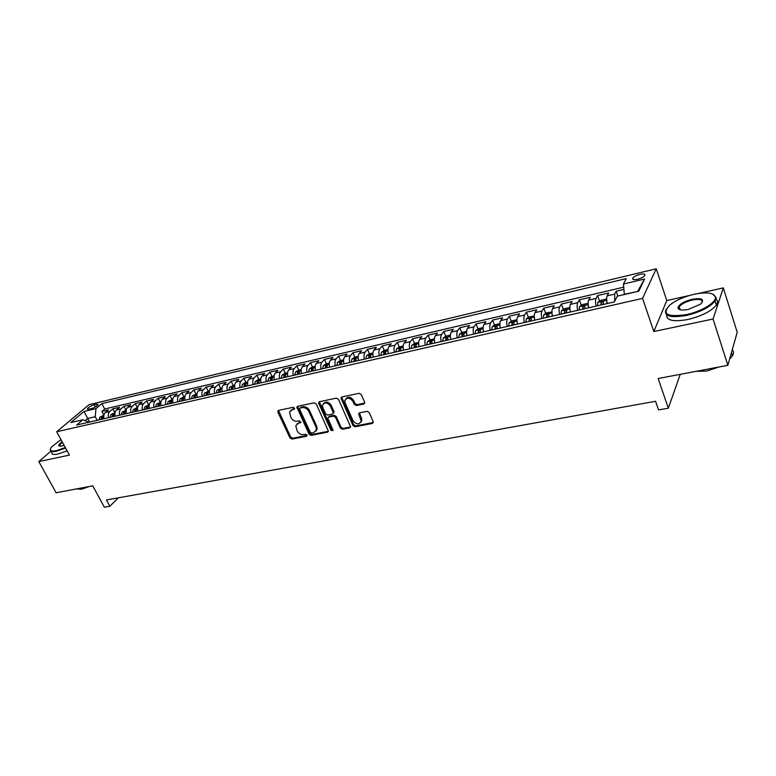 <?xml version="1.0" encoding="UTF-8"?>
<svg xmlns="http://www.w3.org/2000/svg" width="776" height="776" viewBox="0 0 776 776"><rect width="100%" height="100%" fill="white"/><g stroke="black" fill="none" stroke-linecap="round" stroke-linejoin="round"><path stroke-width="1.16" d="M294.521 408.118L293.076 407.303L278.535 410.378L277.866 412.114L289.981 437.926L292.009 439.08L306.51 436.257L307.015 435.064L305.579 434.25L303.688 434.618C300.904 434.861 298.731 433.619 297.169 430.893L295.763 425.733L298.401 423.24L300.884 422.299L299.361 420.834L297.46 421.213C294.667 421.484 292.484 420.233 290.922 417.488L289.516 412.182L292.135 409.738L294.026 409.34L294.521 408.118M679.747 308.373L678.709 309.168M640.006 274.365C636.524 275.296 634.137 276.518 632.857 278.031C632.13 279.632 633.711 280.049 637.61 279.292C641.102 278.361 643.498 277.139 644.798 275.625C645.525 274.015 643.925 273.589 640.006 274.365M363.818 404.005L364.633 402.181L361.267 394.528L359.113 393.316L341.809 396.982L340.897 397.952L353.022 425.597L355.127 426.79L372.383 423.434L373.207 421.659L369.182 412.512L367.038 411.309L359.608 412.803L358.667 413.841L361.18 421.087C359.201 424.899 356.475 424.753 353.022 420.65L345.126 402.977L344.757 400.785C346.833 397.079 349.559 397.273 352.935 401.357L354.254 404.325L356.388 405.528L363.818 404.005L364.759 403.074M50.867 451.263L38.8 461.575L56.144 492.779L92.751 485.834L104.353 507.213L109.833 506.253L106.438 499.967L655.575 401.289L658.562 409.912L668.33 408.205L680.222 374.352M689.476 295.481L666.788 300.564L653.828 331.536L713.076 319.014L727.859 365.312L658.155 378.533L668.33 408.205M653.828 331.536L642.577 298.382L56.687 431.747L88.978 404.703L656.244 268.787L642.577 298.382M38.8 461.575L69.413 455.105L56.687 431.747M316.269 404.015L314.173 402.831L297.674 406.323L296.849 407.119L309.052 434.191L311.098 435.365L327.569 432.154L328.442 431.262L316.269 404.015M319.479 401.706L336.377 398.127L338.501 399.33L350.626 426.868L349.714 427.848L342.459 429.264L340.373 428.071L335.523 417.333L333.428 416.149L328.655 417.119L327.773 418.022L332.962 430.001L333.059 430.573L330.983 430.389L318.742 403.491L319.479 401.706M713.076 319.014L723.31 287.896L737.2 332.264L727.859 365.312M623.914 289.429L616.144 291.233L617.812 296.034M614.679 301.34L614.679 294.104L607.181 295.85L608.685 292.979L597.588 295.578L599.547 301.127M596.075 306.113C595.328 302.611 595.318 300.05 596.036 298.44L588.664 300.157L590.255 297.286L579.342 299.837L581.302 305.288M577.683 310.322C576.946 306.85 576.956 304.308 577.713 302.698L570.467 304.386L572.125 301.524L561.397 304.027L563.357 309.391M559.603 314.464C558.875 311.011 558.904 308.489 559.7 306.889L552.58 308.547L554.307 305.686L543.763 308.15L545.712 313.417M541.832 318.529C541.105 315.114 541.163 312.602 541.987 311.011L534.984 312.631L536.788 309.779L526.409 312.204L528.359 317.384M524.353 322.535C523.635 319.14 523.703 316.647 524.566 315.056L517.689 316.656L519.551 313.814L509.347 316.191L511.297 321.283M507.165 326.463C506.456 323.107 506.544 320.634 507.446 319.043L500.665 320.614L502.596 317.772L492.556 320.119L494.506 325.125M490.257 330.334C489.549 327.006 489.666 324.543 490.587 322.962L483.933 324.504L485.921 321.671L476.047 323.98L477.987 328.908M473.632 334.146C472.923 330.838 473.059 328.394 474.01 326.812L467.462 328.335L469.509 325.503L459.79 327.773L461.739 332.632M457.268 337.89C456.569 334.611 456.715 332.186 457.704 330.605L451.254 332.099L453.368 329.276L443.804 331.507L445.734 336.289M441.166 341.576C440.477 338.326 440.642 335.911 441.651 334.34L435.307 335.814L437.47 332.991L428.061 335.193L429.991 339.898M425.316 345.204C424.637 341.974 424.821 339.578 425.859 338.006L419.612 339.461L421.834 336.648L412.56 338.811L414.5 343.448M409.728 348.773C409.049 345.572 409.243 343.186 410.31 341.624L404.16 343.05L406.43 340.247L397.312 342.371L399.242 346.95M394.373 352.285C393.704 349.113 393.917 346.746 395.003 345.184L388.951 346.591L391.279 343.787L382.287 345.883L384.217 350.393L381.423 352.294L380.774 355.398M379.26 355.748C378.591 352.595 378.824 350.248 379.939 348.686L373.974 350.073L376.35 347.27L367.504 349.345L369.434 353.817M364.38 359.152C363.721 356.029 363.963 353.691 365.098 352.139L359.23 353.497L361.645 350.713L352.935 352.74L354.875 357.173M349.724 362.508C349.074 359.404 349.326 357.076 350.49 355.534L344.709 356.873L347.173 354.089L338.588 356.097L340.528 360.491M335.29 365.816C334.64 362.731 334.912 360.423 336.095 358.881L330.401 360.2L332.914 357.426L324.455 359.404L326.405 363.76M321.08 369.066C320.44 366.01 320.721 363.711 321.924 362.179L316.317 363.478L318.858 360.704L310.536 362.654L312.485 366.97M307.073 372.276C306.442 369.24 306.733 366.951 307.956 365.418L302.436 366.709L305.017 363.944L296.81 365.855L298.77 370.142M293.28 375.429C292.649 372.422 292.959 370.152 294.201 368.619L288.759 369.89L291.388 367.126L283.298 369.017L285.258 373.266M279.69 378.542C279.059 375.555 279.379 373.295 280.65 371.772L275.276 373.023L277.944 370.268L269.97 372.131L271.94 376.341M266.304 381.608C265.673 378.639 266.003 376.399 267.293 374.876L261.997 376.108L264.703 373.363L256.846 375.196L258.815 379.377M253.102 384.634C252.481 381.685 252.821 379.454 254.121 377.941L248.912 379.154L251.647 376.418L243.906 378.222L245.876 382.364M240.094 387.612C239.474 384.683 239.832 382.471 241.152 380.958L236.011 382.151L238.775 379.425L231.141 381.2L233.12 385.313M227.271 390.541C226.66 387.641 227.019 385.439 228.357 383.926L223.294 385.109L226.088 382.384L218.57 384.139L220.539 388.223M214.632 393.442C214.021 390.551 214.399 388.359 215.747 386.865L210.752 388.019L213.584 385.303L206.164 387.04L208.143 391.094M202.167 396.293C201.566 393.432 201.944 391.25 203.312 389.756L198.384 390.9L201.246 388.194L193.932 389.901L195.911 393.917M189.877 399.106C189.286 396.264 189.674 394.092 191.051 392.608L186.201 393.733L189.092 391.036L181.875 392.714L183.854 396.701M177.762 401.881C177.171 399.058 177.568 396.905 178.965 395.411L174.173 396.526L177.093 393.839L169.973 395.498L171.962 399.456M165.812 404.616C165.22 401.813 165.637 399.669 167.044 398.185L162.32 399.281L165.259 396.604L158.236 398.243L160.225 402.162M154.026 407.313C153.444 404.529 153.861 402.395 155.278 400.92L150.622 402.007L153.59 399.33L146.664 400.95L148.653 404.839M142.396 409.98C141.824 407.206 142.25 405.091 143.676 403.617L139.088 404.684L142.076 402.016L135.247 403.617L137.236 407.478M130.931 412.599C130.358 409.854 130.795 407.749 132.24 406.275L127.701 407.332L130.717 404.674L123.976 406.246L125.964 410.087M119.62 415.189C119.048 412.463 119.485 410.368 120.949 408.904L116.468 409.941L119.514 407.293L112.859 408.845L109.804 411.493C108.339 412.948 107.883 415.034 108.456 417.75M114.848 412.648L112.859 408.845M88.939 409.195L91.316 408.622C94.565 407.594 96.835 406.275 98.135 404.665L96.554 404.209L94.177 404.771C90.938 405.8 88.668 407.128 87.378 408.729L88.939 409.195M637.63 291.456L624.321 294.288L623.458 284.016L626.203 278.603L101.85 403.607L95.943 408.622L95.273 416.712L97.184 420.33M623.458 284.016L644.584 279.03L638.823 291.175L617.298 296.151L614.379 301.922L76.611 425.035L82.809 419.777L70.791 422.561L84.021 411.435L95.943 408.622M623.72 287.168L104.692 409L101.889 411.406L108.456 409.873L105.391 412.522C103.916 413.977 103.46 416.052 104.032 418.759M120.949 408.904L123.976 406.246M132.24 406.275L135.247 403.617M143.676 403.617L146.664 400.95M155.278 400.92L158.236 398.243M167.044 398.185L169.973 395.498M178.965 395.411L181.875 392.714M191.051 392.608L193.932 389.901M203.312 389.756L206.164 387.04M215.747 386.865L218.57 384.139M228.357 383.926L231.141 381.2M241.152 380.958L243.906 378.222M254.121 377.941L256.846 375.196M267.293 374.876L269.97 372.131M280.65 371.772L283.298 369.017M294.201 368.619L296.81 365.855M307.956 365.418L310.536 362.654M321.924 362.179L324.455 359.404M336.095 358.881L338.588 356.097M350.49 355.534L352.935 352.74M365.098 352.139L367.504 349.345M379.939 348.686L382.287 345.883M395.003 345.184L397.312 342.371M410.31 341.624L412.56 338.811M425.859 338.006L428.061 335.193M441.651 334.34L443.804 331.507M457.704 330.605L459.79 327.773M474.01 326.812L476.047 323.98M490.587 322.962L492.556 320.119M507.446 319.043L509.347 316.191M524.566 315.056L526.409 312.204M541.987 311.011L543.763 308.15M559.7 306.889L561.397 304.027M577.713 302.698L579.342 299.837M596.036 298.44L597.588 295.578M614.679 294.104L616.144 291.233M95.273 416.712L87.649 418.477L85.147 420.611M89.56 422.076L84.021 411.435M89.162 422.163L82.809 419.777M666.788 300.564L656.244 268.787M723.31 287.896L698.575 293.435M109.833 506.253L118.379 497.823M103.877 415.189L101.889 411.406M104.692 409L101.85 403.607M116.468 409.941C115.013 411.406 114.567 413.492 115.129 416.217M127.701 407.332C126.255 408.797 125.809 410.902 126.391 413.637M139.088 404.684C137.643 406.158 137.216 408.273 137.788 411.028M150.622 402.007C149.196 403.481 148.779 405.605 149.351 408.38M162.32 399.281C160.904 400.765 160.496 402.899 161.078 405.702M174.173 396.526C172.776 398.01 172.369 400.164 172.961 402.977M186.201 393.733C184.814 395.226 184.416 397.38 185.008 400.222M198.384 390.9C197.017 392.394 196.629 394.567 197.23 397.419M210.752 388.019C209.394 389.523 209.016 391.705 209.627 394.586M223.294 385.109C221.946 386.613 221.587 388.815 222.188 391.705M236.011 382.151C234.682 383.664 234.333 385.876 234.944 388.786M248.912 379.154C247.602 380.667 247.253 382.888 247.874 385.827M261.997 376.108C260.707 377.631 260.377 379.862 260.998 382.82M275.276 373.023C274.006 374.546 273.685 376.796 274.306 379.774M288.759 369.89C287.498 371.413 287.188 373.683 287.818 376.68M302.436 366.709C301.195 368.241 300.894 370.521 301.534 373.547M316.317 363.478C315.095 365.021 314.813 367.31 315.454 370.356M330.401 360.2C329.208 361.742 328.937 364.051 329.577 367.126M344.709 356.873C343.535 358.425 343.273 360.743 343.923 363.837M359.23 353.497C358.075 355.049 357.833 357.387 358.493 360.5M373.974 350.073C372.849 351.625 372.616 353.972 373.275 357.115M388.951 346.591C387.845 348.152 387.631 350.51 388.301 353.681M404.16 343.05C403.084 344.622 402.88 346.998 403.549 350.189M419.612 339.461C418.555 341.033 418.371 343.419 419.05 346.639M435.307 335.814C434.279 337.385 434.114 339.791 434.793 343.031M451.254 332.099C450.255 333.68 450.099 336.105 450.798 339.374M467.462 328.335C466.492 329.916 466.357 332.351 467.055 335.649M483.933 324.504C482.992 326.095 482.866 328.549 483.574 331.866M500.665 320.614C499.763 322.205 499.657 324.669 500.365 328.025M517.689 316.656C516.806 318.247 516.729 320.74 517.447 324.116M534.984 312.631C534.14 314.231 534.082 316.734 534.809 320.139M552.58 308.547C551.775 310.148 551.726 312.66 552.463 316.094M570.467 304.386C569.7 305.986 569.681 308.518 570.418 311.981M588.664 300.157C587.936 301.757 587.936 304.308 588.683 307.8M607.181 295.85C606.483 297.46 606.512 300.031 607.259 303.552M644.584 279.03L637.765 291.175M294.628 408.545L290.66 410.417M296.878 423.938L300.894 422.047M278.468 410.397L290.719 437.072L292.736 438.227L307.112 435.423M297.567 406.352L309.769 433.338L311.816 434.511L328.452 431.252M300.147 408.06L299.652 409.282L310.255 432.232L311.69 433.047L313.708 432.659L316.443 429.943L316.026 427.149L308.79 411.387C307.209 408.603 304.997 407.351 302.165 407.633L300.147 408.06L300.884 407.225L300.031 408.089M316.055 431.039L317.161 429.089L316.734 426.296L316.026 427.149M300.884 407.225L302.892 406.799C305.725 406.517 307.936 407.769 309.508 410.553L316.734 426.296M328.481 417.168L329.363 416.266L334.126 415.305L336.221 416.489L341.062 427.217L343.147 428.4L350.626 426.916M318.606 402.589L319.334 401.755L331.682 429.526L333.059 430.36M330.45 406.12C327.249 402.162 324.591 401.9 322.476 405.324L322.826 407.701L325.629 413.87L327.724 415.053L332.487 414.083L333.389 413.152L330.45 406.12L331.158 405.276C328.607 401.735 326.065 401.153 323.534 403.539M334.087 412.308L333.389 413.152L334.087 412.308L333.952 411.464L333.253 412.308M331.158 405.276L333.952 411.464M345.815 398.806C348.414 396.332 351.014 396.905 353.623 400.513L354.942 403.481L357.067 404.684L364.497 403.151M360.859 422.27L361.858 420.223L361.49 418.245L360.811 419.108M359.366 412.88L361.49 418.245M341.605 397.04L353.701 424.734L355.806 425.927L373.334 422.483M103.936 415.17L99.959 417.158L98.93 419.932M102.325 419.147L102.917 416.809L101.491 417.391L101.006 419.447M60.974 439.614L51.827 446.704C48.995 450.4 50.508 451.719 56.367 450.672L65.31 447.577M65.572 448.062L56.308 451.273C51.614 452.195 49.635 451.506 50.372 449.207M64.098 445.356L61.731 446.055L58.782 445.773C58.52 444.9 59.636 443.562 62.138 441.748M81.296 488.007L73.739 489.443M89.327 486.484L81.596 489.219L77.619 489.025M67.105 450.866L57.831 454.067C53.137 454.978 51.158 454.28 51.885 451.962M62.4 442.242L59.432 445.249L59.723 446.248M694.083 294.288C684.034 296.694 675.983 300.234 669.95 304.91C661.443 314.125 666.943 317.365 686.44 314.629C701.194 311.603 716.132 302.659 715.453 297.353C714.143 292.746 707.023 291.727 694.083 294.288M712.814 294.085L716.248 297.732L715.103 301.001C709.943 307.218 700.418 312.03 686.517 315.444C669.989 318.17 663.228 316.036 666.254 309.023M692.221 299.245C702.115 297.751 704.889 299.39 700.544 304.153L688.399 309.411C681.988 310.623 678.496 310.099 677.914 307.859C678.864 304.425 683.627 301.554 692.221 299.245M702.105 302.611C702.92 299.565 699.651 298.702 692.299 300.031C685.906 301.631 681.541 303.872 679.213 306.733L678.699 308.227L679.825 309.692M711.864 368.348L697.362 371.093M718.886 367.009L706.79 371.054L695.975 371.355M716.044 299.129C717.897 300.603 718.004 302.582 716.384 305.055C711.243 311.292 701.727 316.113 687.846 319.499C673.238 322.05 666.186 320.488 666.671 314.804M732.272 349.675C733.844 351.324 733.912 353.361 732.466 355.806L729.605 359.123M115.032 412.609L110.968 414.626L109.94 417.41M113.393 416.615L113.965 414.268L112.53 414.85L112.054 416.925M126.275 410.009L122.113 412.056L121.114 414.85M124.606 414.054L125.169 411.697L123.714 412.279L123.248 414.365M137.672 407.381L133.424 409.447L132.424 412.26M135.053 409.67L135.965 411.445L136.518 409.088L135.053 409.67L134.597 411.765M149.225 404.703L144.879 406.808L143.899 409.631M147.489 408.806L148.032 406.44L146.538 407.022L146.092 409.127M160.942 401.997L156.49 404.131L155.53 406.973M159.158 406.139L159.691 403.762L158.188 404.345L157.751 406.459M172.815 399.252L168.266 401.415L167.315 404.267M171.001 403.423L171.515 401.046L170.002 401.619L169.575 403.753M184.853 396.468L180.207 398.67L179.266 401.531M183 400.678L183.514 398.292L181.972 398.864L181.555 401.008M197.065 393.645L192.312 395.876L191.381 398.757M195.174 397.894L195.668 395.498L194.116 396.07L193.709 398.233M209.442 390.784L204.583 393.044L203.671 395.944M207.522 395.071L207.997 392.675L206.435 393.238L206.028 395.411M222.004 387.884L217.028 390.183L216.135 393.092M220.035 392.2L220.5 389.804L218.919 390.367L218.522 392.549M234.74 384.945L229.657 387.272L228.774 390.202M232.732 389.29L233.188 386.885L231.588 387.447L231.2 389.649M247.66 381.957L245.264 382.51L242.461 384.314L241.608 387.263M245.614 386.341L246.05 383.936L244.43 384.498L244.062 386.7M260.775 378.921L258.253 379.512L255.45 381.326L254.615 384.285M258.68 383.354L259.106 380.938L257.467 381.491L257.108 383.713M274.074 375.856L271.435 376.467L268.632 378.29L267.807 381.259M271.94 380.318L272.347 377.893L270.688 378.455L270.339 380.686M287.576 372.732L284.802 373.372L282.008 375.206L281.203 378.193M285.393 377.233L285.791 374.808L284.113 375.361L283.774 377.611M301.272 369.56L298.382 370.239L295.578 372.073L294.793 375.089M299.051 374.11L299.429 371.685L297.732 372.228L297.402 374.488M315.182 366.35L312.156 367.048L309.352 368.901L308.596 371.927M312.912 370.938L313.271 368.503L311.545 369.046L311.234 371.326M329.296 363.09L326.133 363.818L323.34 365.68L322.593 368.726M326.977 367.717L327.317 365.283L325.58 365.826L325.28 368.105M343.623 359.773L340.325 360.539L337.531 362.411L336.813 365.467M341.256 364.448L341.585 362.004L339.82 362.547L339.529 364.846M358.173 356.417L354.729 357.212L351.935 359.084L351.237 362.159M355.757 361.131L356.068 358.687L354.283 359.22L354.011 361.529M372.946 353.002L369.357 353.827L366.563 355.718L365.894 358.813M370.482 357.755L370.773 355.311L368.959 355.835L368.707 358.163M387.951 349.53L384.207 350.393M385.43 354.331L385.701 351.887L383.868 352.411L383.625 354.748M403.19 346.009L399.291 346.911L396.507 348.812L395.886 351.945M400.62 350.859L400.872 348.405L399.01 348.919L398.786 351.276M418.671 342.429L414.617 343.37L411.833 345.281L411.241 348.424M416.043 347.328L416.275 344.864L414.394 345.388L414.18 347.755M434.405 338.792L430.176 339.772L427.401 341.692L426.829 344.854M431.718 343.739L431.931 341.275L430.02 341.789L429.826 344.175M450.381 335.106L445.987 336.115L443.222 338.045L442.679 341.227M450.662 338.763L450.691 339.393M447.636 340.092L447.83 337.628L445.89 338.132L445.715 340.538M466.628 331.352L462.05 332.409L459.363 334.291L458.771 337.541M466.89 334.873L466.919 335.678M463.815 336.386L463.99 333.923L462.021 334.427L461.865 336.832M483.128 327.54L478.375 328.636L475.688 330.527L475.135 333.796M483.38 330.925L483.419 331.905M480.266 332.623L480.412 330.149L478.423 330.654L478.278 333.079M499.909 323.66L494.972 324.795L492.217 326.754L491.761 329.994M500.142 326.9L500.18 328.064M496.98 328.801L497.106 326.327L495.078 326.812L494.952 329.257M516.962 319.741L511.83 320.905L509.095 322.865L508.668 326.124M517.185 322.806L517.223 324.164M513.964 324.911L514.071 322.428L512.014 322.913L511.917 325.377M534.295 315.929L528.98 316.938L526.244 318.917L525.856 322.185M534.509 318.635L534.557 320.197M531.24 320.954L531.327 318.47L529.242 318.955L529.154 321.429M551.94 312.03L546.411 312.912L543.685 314.891L543.326 318.189M552.134 314.406L552.182 316.162M548.807 316.928L548.875 314.435L546.75 314.91L546.682 317.413M546.75 314.91L547.594 317.209L546.75 314.91M569.875 308.053L569.516 307.568L564.142 308.809L561.426 310.807L561.096 314.115M570.059 310.09L570.098 312.059M566.674 312.844L566.713 310.332L564.559 310.798L564.511 313.339M588.13 303.988L587.636 303.387L582.165 304.648L579.459 306.646L579.177 309.983M588.295 305.705L588.334 307.888M584.842 308.683L584.861 306.151L582.679 306.617L582.64 309.188M606.706 299.837L606.066 299.119L600.508 300.409L597.811 302.417L597.559 305.773M606.842 301.253L606.871 303.639M603.33 304.454L603.321 301.903L601.099 302.368L601.09 304.958M109.804 411.493L105.391 412.522M95.332 406.944L94.177 404.771M97.291 405.615L96.554 404.209M292.872 408.913L292.135 409.738M300.904 422.163L300.293 422.862M299.138 422.396L298.401 423.24M307.121 435.54L306.51 436.257M292.736 438.227L292.009 439.08M290.719 437.072L289.981 437.926M278.613 411.29L277.866 412.114M294.628 408.671L294.026 409.34M328.267 431.301L327.569 432.154M311.816 434.511L311.098 435.365M309.769 433.338L309.052 434.191M297.703 407.255L296.965 408.079M309.508 410.553L308.79 411.387M302.892 406.799L302.165 407.633M350.393 426.984L349.714 427.848M343.147 428.4L342.459 429.264M341.062 427.217L340.373 428.071M336.221 416.489L335.523 417.333M334.126 415.305L333.428 416.149M329.363 416.266L328.655 417.119M331.682 429.526L330.983 430.389M319.46 402.657L318.742 403.491M357.067 404.684L356.388 405.528M354.942 403.481L354.254 404.325M353.623 400.513L352.935 401.357M359.482 413.744L358.813 414.597M373.043 422.571L372.383 423.434M355.806 425.927L355.127 426.79M353.701 424.734L353.022 425.597M341.731 397.952L341.033 398.796M103.79 416.246L100.026 417.119M102.325 418.982L101.491 417.391M114.887 413.695L111.036 414.578M113.393 416.499L112.53 414.85M126.139 411.096L122.191 412.007M124.606 413.986L123.714 412.279M137.536 408.467L133.491 409.408M149.099 405.809L144.947 406.76M147.459 408.816L146.538 407.022M160.816 403.103L156.558 404.083M159.109 406.149L158.188 404.345M172.689 400.368L168.334 401.376M170.924 403.442L170.002 401.619M184.736 397.593L180.274 398.621M182.894 400.707L181.972 398.864M196.949 394.78L192.38 395.828M195.038 397.923L194.116 396.07M209.336 391.928L204.651 393.005M207.347 395.11L206.435 393.238M221.897 389.028L217.096 390.134M219.831 392.249L218.919 390.367M234.643 386.089L229.725 387.224M232.499 389.348L231.588 387.447M247.563 383.111L242.529 384.275M245.342 386.409L244.43 384.498M260.678 380.085L255.527 381.278M258.379 383.422L257.467 381.491M273.986 377.02L268.7 378.242M271.6 380.395L270.688 378.455M287.489 373.906L282.076 375.157M285.015 377.32L284.113 375.361M301.195 370.753L295.646 372.024M298.634 374.207L297.732 372.228M315.105 367.543L309.42 368.852M312.447 371.044L311.545 369.046M329.228 364.293L323.408 365.632M326.483 367.834L325.58 365.826M343.564 360.985L337.599 362.363M340.722 364.575L339.82 362.547M358.124 357.629L352.003 359.036M355.175 361.267L354.283 359.22M372.897 354.225L366.641 355.67M369.851 357.901L368.959 355.835M387.913 350.762L381.491 352.246M384.76 354.486L383.868 352.411M403.161 347.25L396.584 348.764M399.902 351.024L399.01 348.919M418.652 343.681L411.901 345.233M415.276 347.502L414.394 345.388M434.385 340.053L427.469 341.644M430.893 343.923L430.02 341.789M450.371 336.367L443.29 337.996M446.772 340.295L445.89 338.132M466.618 332.623L459.363 334.291M462.894 336.6L462.021 334.427M483.138 328.82L475.688 330.527M479.287 332.846L478.423 330.654M499.919 324.95L492.285 326.706M495.942 329.034L495.078 326.812M516.981 321.012L509.163 322.816M512.878 325.154L512.014 322.913M534.334 317.015L526.312 318.868M530.095 321.215L529.242 318.955M551.978 312.951L543.753 314.843M569.923 308.809L561.494 310.759M564.559 310.798L565.413 313.126L564.559 310.827M588.169 304.609L579.527 306.598M582.679 306.617L583.523 308.984L582.669 306.656M606.745 300.322L597.879 302.368M601.099 302.368L601.943 304.764L601.09 302.417M633.361 279.525L632.857 278.031M87.688 409.301L87.378 408.729M278.351 410.436L277.75 411.096M297.499 406.372L296.849 407.119M317.161 429.089L316.443 429.943M361.858 420.223L361.18 421.087M359.346 412.987L358.667 413.841M341.595 397.118L340.897 397.952M59.432 445.249L59.985 446.258M59.393 445.938L58.782 445.773M716.384 305.055L715.103 301.001M679.213 306.733L680.222 309.799M732.466 355.806L731.448 352.605M678.699 308.227L677.914 307.859M715.453 297.353L716.248 297.732"/></g></svg>
